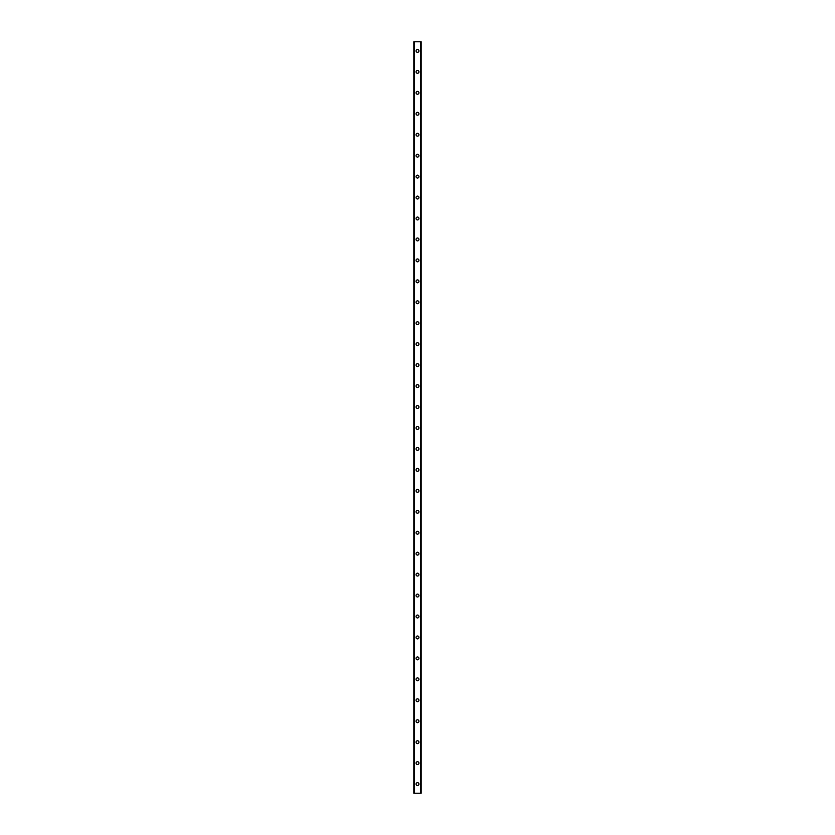 <?xml version="1.0" encoding="UTF-8"?>
<svg xmlns="http://www.w3.org/2000/svg" width="835" height="835" viewBox="0 0 835 835"><rect width="100%" height="100%" fill="white"/><g stroke="black" fill="none" stroke-linecap="round" stroke-linejoin="round"><path stroke-width="1.25" d="M416.06 784.086A1.44 1.44 0 0 1 417.5 782.645A1.44 1.44 0 0 1 418.94 784.086A1.44 1.44 0 0 1 417.5 785.526A1.44 1.44 0 0 1 416.06 784.086M416.06 763.138A1.44 1.44 0 0 1 417.5 761.697A1.44 1.44 0 0 1 418.94 763.138A1.44 1.44 0 0 1 417.5 764.578A1.44 1.44 0 0 1 416.06 763.138M416.06 742.19A1.44 1.44 0 0 1 417.5 740.749A1.44 1.44 0 0 1 418.94 742.19A1.44 1.44 0 0 1 417.5 743.63A1.44 1.44 0 0 1 416.06 742.19M416.06 721.242A1.44 1.44 0 0 1 417.5 719.801A1.44 1.44 0 0 1 418.94 721.242A1.44 1.44 0 0 1 417.5 722.682A1.44 1.44 0 0 1 416.06 721.242M416.06 700.294A1.44 1.44 0 0 1 417.5 698.853A1.44 1.44 0 0 1 418.94 700.294A1.44 1.44 0 0 1 417.5 701.734A1.44 1.44 0 0 1 416.06 700.294M416.06 679.346A1.44 1.44 0 0 1 417.5 677.905A1.44 1.44 0 0 1 418.94 679.346A1.44 1.44 0 0 1 417.5 680.786A1.44 1.44 0 0 1 416.06 679.346M416.06 658.397A1.44 1.44 0 0 1 417.5 656.957A1.44 1.44 0 0 1 418.94 658.397A1.44 1.44 0 0 1 417.5 659.838A1.44 1.44 0 0 1 416.06 658.397M416.06 637.449A1.44 1.44 0 0 1 417.5 636.009A1.44 1.44 0 0 1 418.94 637.449A1.44 1.44 0 0 1 417.5 638.89A1.44 1.44 0 0 1 416.06 637.449M416.06 616.501A1.44 1.44 0 0 1 417.5 615.061A1.44 1.44 0 0 1 418.94 616.501A1.44 1.44 0 0 1 417.5 617.942A1.44 1.44 0 0 1 416.06 616.501M416.06 595.553A1.44 1.44 0 0 1 417.5 594.113A1.44 1.44 0 0 1 418.94 595.553A1.44 1.44 0 0 1 417.5 596.994A1.44 1.44 0 0 1 416.06 595.553M416.06 574.605A1.44 1.44 0 0 1 417.5 573.165A1.44 1.44 0 0 1 418.94 574.605A1.44 1.44 0 0 1 417.5 576.046A1.44 1.44 0 0 1 416.06 574.605M416.06 553.657A1.44 1.44 0 0 1 417.5 552.217A1.44 1.44 0 0 1 418.94 553.657A1.44 1.44 0 0 1 417.5 555.098A1.44 1.44 0 0 1 416.06 553.657M416.06 532.709A1.44 1.44 0 0 1 417.5 531.269A1.44 1.44 0 0 1 418.94 532.709A1.44 1.44 0 0 1 417.5 534.149A1.44 1.44 0 0 1 416.06 532.709M416.06 511.761A1.44 1.44 0 0 1 417.5 510.321A1.44 1.44 0 0 1 418.94 511.761A1.44 1.44 0 0 1 417.5 513.201A1.44 1.44 0 0 1 416.06 511.761M416.06 490.813A1.44 1.44 0 0 1 417.5 489.373A1.44 1.44 0 0 1 418.94 490.813A1.44 1.44 0 0 1 417.5 492.253A1.44 1.44 0 0 1 416.06 490.813M416.06 469.865A1.44 1.44 0 0 1 417.5 468.425A1.44 1.44 0 0 1 418.94 469.865A1.44 1.44 0 0 1 417.5 471.305A1.44 1.44 0 0 1 416.06 469.865M416.06 448.917A1.44 1.44 0 0 1 417.5 447.476A1.44 1.44 0 0 1 418.94 448.917A1.44 1.44 0 0 1 417.5 450.357A1.44 1.44 0 0 1 416.06 448.917M416.06 427.969A1.44 1.44 0 0 1 417.5 426.539A1.44 1.44 0 0 1 418.94 427.969A1.44 1.44 0 0 1 417.5 429.409A1.44 1.44 0 0 1 416.06 427.969M416.06 407.031A1.44 1.44 0 0 1 417.5 405.591A1.44 1.44 0 0 1 418.94 407.031A1.44 1.44 0 0 1 417.5 408.461A1.44 1.44 0 0 1 416.06 407.031M416.06 386.083A1.44 1.44 0 0 1 417.5 384.643A1.44 1.44 0 0 1 418.94 386.083A1.44 1.44 0 0 1 417.5 387.523A1.44 1.44 0 0 1 416.06 386.083M416.06 365.135A1.44 1.44 0 0 1 417.5 363.695A1.44 1.44 0 0 1 418.94 365.135A1.44 1.44 0 0 1 417.5 366.575A1.44 1.44 0 0 1 416.06 365.135M416.06 344.187A1.44 1.44 0 0 1 417.5 342.747A1.44 1.44 0 0 1 418.94 344.187A1.44 1.44 0 0 1 417.5 345.627A1.44 1.44 0 0 1 416.06 344.187M416.06 323.239A1.44 1.44 0 0 1 417.5 321.799A1.44 1.44 0 0 1 418.94 323.239A1.44 1.44 0 0 1 417.5 324.679A1.44 1.44 0 0 1 416.06 323.239M416.06 302.291A1.44 1.44 0 0 1 417.5 300.851A1.44 1.44 0 0 1 418.94 302.291A1.44 1.44 0 0 1 417.5 303.731A1.44 1.44 0 0 1 416.06 302.291M416.06 281.343A1.44 1.44 0 0 1 417.5 279.902A1.44 1.44 0 0 1 418.94 281.343A1.44 1.44 0 0 1 417.5 282.783A1.44 1.44 0 0 1 416.06 281.343M416.06 260.395A1.44 1.44 0 0 1 417.5 258.954A1.44 1.44 0 0 1 418.94 260.395A1.44 1.44 0 0 1 417.5 261.835A1.44 1.44 0 0 1 416.06 260.395M416.06 239.447A1.44 1.44 0 0 1 417.5 238.006A1.44 1.44 0 0 1 418.94 239.447A1.44 1.44 0 0 1 417.5 240.887A1.44 1.44 0 0 1 416.06 239.447M416.06 218.499A1.44 1.44 0 0 1 417.5 217.058A1.44 1.44 0 0 1 418.94 218.499A1.44 1.44 0 0 1 417.5 219.939A1.44 1.44 0 0 1 416.06 218.499M416.06 197.551A1.44 1.44 0 0 1 417.5 196.11A1.44 1.44 0 0 1 418.94 197.551A1.44 1.44 0 0 1 417.5 198.991A1.44 1.44 0 0 1 416.06 197.551M416.06 176.602A1.44 1.44 0 0 1 417.5 175.162A1.44 1.44 0 0 1 418.94 176.602A1.44 1.44 0 0 1 417.5 178.043A1.44 1.44 0 0 1 416.06 176.602M416.06 155.654A1.44 1.44 0 0 1 417.5 154.214A1.44 1.44 0 0 1 418.94 155.654A1.44 1.44 0 0 1 417.5 157.095A1.44 1.44 0 0 1 416.06 155.654M416.06 134.706A1.44 1.44 0 0 1 417.5 133.266A1.44 1.44 0 0 1 418.94 134.706A1.44 1.44 0 0 1 417.5 136.147A1.44 1.44 0 0 1 416.06 134.706M416.06 113.758A1.44 1.44 0 0 1 417.5 112.318A1.44 1.44 0 0 1 418.94 113.758A1.44 1.44 0 0 1 417.5 115.199A1.44 1.44 0 0 1 416.06 113.758M416.06 92.81A1.44 1.44 0 0 1 417.5 91.37A1.44 1.44 0 0 1 418.94 92.81A1.44 1.44 0 0 1 417.5 94.251A1.44 1.44 0 0 1 416.06 92.81M416.06 71.862A1.44 1.44 0 0 1 417.5 70.422A1.44 1.44 0 0 1 418.94 71.862A1.44 1.44 0 0 1 417.5 73.303A1.44 1.44 0 0 1 416.06 71.862M416.06 50.914A1.44 1.44 0 0 1 417.5 49.474A1.44 1.44 0 0 1 418.94 50.914A1.44 1.44 0 0 1 417.5 52.354A1.44 1.44 0 0 1 416.06 50.914M421.111 41.75L413.836 41.75L413.836 793.25L421.164 793.25L421.164 41.75L421.111 793.25M413.889 41.75L413.889 793.25M414.379 41.75L414.379 793.25M414.515 41.75L414.515 793.25M420.485 41.75L420.485 793.25M420.621 41.75L420.621 793.25M414.4 41.75L414.4 793.25M420.6 41.75L420.6 793.25M413.836 41.75L413.836 793.25M421.164 41.75L421.164 793.25"/></g></svg>
